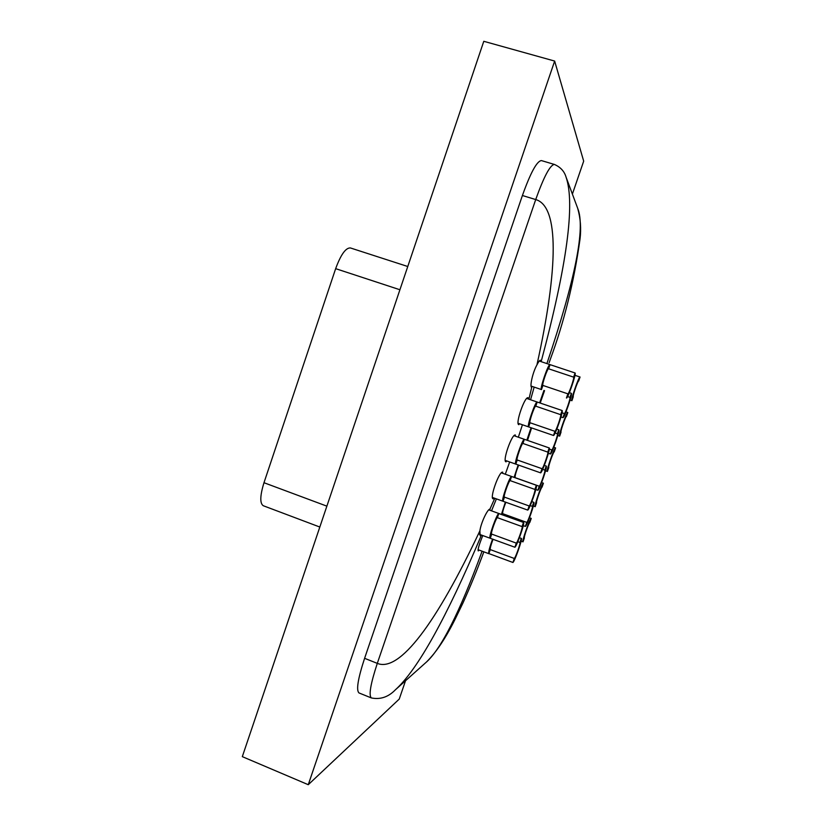 <?xml version="1.0" encoding="UTF-8"?>
<svg xmlns="http://www.w3.org/2000/svg" width="826" height="826" viewBox="0 0 826 826"><rect width="100%" height="100%" fill="white"/><g stroke="black" fill="none" stroke-linecap="round" stroke-linejoin="round"><path stroke-width="1.24" d="M515.424 435.044L515.341 435.023C511.955 433.619 502.198 461.311 505.966 461.817L506.121 461.848M502.755 472.173L502.58 472.142C499.08 471.285 489.415 498.367 493.132 498.852L494.454 498.171M528.723 399.154L528.144 397.791C524.851 395.86 515.021 424.203 518.831 424.678L518.893 424.688M490.117 509.177L489.849 509.157C487.66 508.992 480.959 522.682 479.896 530.819L480.133 535.63M509.683 461.971L505.285 474.227M522.435 424.76L518.346 437.212M540.751 361.54L540.359 360.25C539.739 360.146 538.593 361.705 536.921 364.937C532.533 372.65 529.538 387.115 531.707 387.435L528.919 399.216M482.807 535.558C479.204 544.344 477.676 549.455 478.213 550.88L478.46 550.839M549.145 362.676L550.209 359.599C563.972 322.553 573.915 282.378 580.028 239.075C581.308 228.565 580.523 218.301 577.673 208.276L566.068 177.125C564.354 171.292 560.451 167.069 554.38 164.436L541.422 160.585C536.921 160.998 530.581 172.644 522.404 195.514L364.596 658.312C357.895 678.827 356.037 690.371 359.031 692.952L371.359 697.939C380.383 699.767 388.396 697.041 395.406 689.782C417.688 669.587 446.37 618.013 481.455 535.062M319.827 527.04L263.257 505.719C259.767 503.333 260.014 495.662 263.979 482.714L335.655 268.656C340.797 254.676 345.702 247.769 350.358 247.934L407.765 266.509M529.497 517.778L531.242 518.408C529.734 518.666 521.516 542.042 523.003 541.856L524.407 537.943C523.416 538.056 528.867 522.528 529.889 522.311L531.242 518.408M573.636 377.141L548.598 368.788L550.064 364.648L575.072 372.97C576.558 373.466 567.73 399.082 566.44 398.018L567.885 393.847C568.732 394.56 574.638 377.42 573.636 377.141L575.072 372.97M550.064 364.648L550.013 364.617C548.402 363.347 539.481 389.449 541.474 389.583L531.066 386.062M570.074 400.083L571.912 400.703C570.415 400.724 578.933 375.954 580.058 377.017L574.958 375.324M578.685 380.972L580.058 377.017M531.841 501.65L533.803 502.301L531.851 501.609M523.281 525.656L525.367 526.41C527.04 525.935 535.331 502.218 533.803 502.301M493.06 539.223C490.861 545.098 489.932 548.578 490.272 549.672L488.816 553.678C488.28 552.284 489.55 547.411 492.606 539.058M539.636 402.861L543.942 390.419M498.801 513.555C496.777 513.762 488.135 538.294 490.107 538.242L514.897 547.246L516.322 543.126C517.53 542.661 523.178 526.544 522.115 526.606L497.386 517.675L498.801 513.555L523.581 522.466L488.765 509.849M514.897 547.246C516.725 546.492 525.181 522.393 523.581 522.466M526.843 440.175L531.046 427.734M501.423 514.443L505.367 502.053M511.562 476.488C509.673 476.21 500.897 501.268 502.9 501.217L527.721 510.096C529.425 509.818 538.005 485.203 536.384 485.275L511.562 476.488L510.138 480.608C508.868 480.474 503.044 497.118 504.376 497.097L529.156 505.966C530.271 505.822 536.012 489.353 534.928 489.415L536.301 485.275M559.667 436.128L561.03 432.194C559.987 432.297 565.707 415.777 566.471 416.459L567.823 412.525L565.986 411.895L567.823 412.525C566.708 411.451 558.097 436.293 559.646 436.118L557.808 435.488L559.625 436.118M524.355 439.308C522.6 438.534 513.7 464.14 515.734 464.098L540.586 472.844C542.145 473.05 550.88 447.899 549.228 447.95L524.355 439.308L522.93 443.448C521.753 442.973 515.837 459.989 517.19 459.968L542.021 468.693C543.043 468.889 548.887 452.049 547.783 452.101L549.187 447.94M569.372 392.649L571.344 393.321C572.841 393.527 564.189 418.565 562.95 417.615L564.354 413.568C565.16 414.249 570.962 397.461 569.95 397.368L571.344 393.321M560.999 416.954L562.95 417.615M528.63 426.897L530.055 422.757C528.661 422.757 534.67 405.36 535.764 406.175L537.189 402.035C535.568 400.744 526.523 426.918 528.599 426.887L553.492 435.478C554.896 436.2 563.776 410.491 562.114 410.512L526.761 398.483M541.629 482.58L543.405 483.21C542.021 483.024 533.679 506.875 535.186 506.689L536.58 502.776C535.578 502.889 541.113 487.051 542.052 487.123L543.405 483.21M553.792 447.289L555.599 447.909C554.349 447.289 545.872 471.625 547.401 471.45L548.815 467.537M544.324 465.42L546.265 466.081L544.324 465.41M535.837 489.519L537.86 490.252C539.399 490.231 547.824 466.009 546.265 466.081M519.389 537.778L521.361 538.407L519.42 537.695M489.033 553.637L512.915 562.475C514.701 561.556 522.868 538.315 521.361 538.407M514.102 477.366L518.181 464.945M556.838 429.086L558.779 429.757L556.838 429.086M548.402 453.288L550.395 453.98C551.789 454.434 560.358 429.696 558.779 429.757M541.474 389.583L542.909 385.432L567.875 393.837M578.727 380.982L578.706 380.972C577.952 380.27 572.294 396.728 573.275 396.769L571.912 400.703M505.853 502.218C503.426 508.506 502.363 512.337 502.683 513.72L502.415 514.794M525.367 526.41L526.761 522.393C527.855 522.125 533.4 506.255 532.378 506.328L533.699 502.311M502.786 513.71L526.761 522.393M530.23 505.584L532.305 506.328M544.551 390.626L540.214 403.057M490.314 538.211L491.728 534.102L516.322 543.126M522.022 526.616L523.447 522.486M531.593 427.92L527.515 440.403M497.386 517.675C496.023 517.85 490.283 534.154 491.594 534.123L491.728 534.102M503.044 501.217L504.469 497.097M515.816 464.109L517.241 459.979M548.598 368.788C547.524 367.952 541.598 385.288 542.909 385.432M510.138 480.608L534.866 489.415M527.721 510.096L529.156 505.966M522.93 443.448L547.752 452.101M540.586 472.844L542.021 468.693M567.586 396.573L569.95 397.368M562.041 412.783L564.354 413.568M555.599 447.909L554.246 451.843C553.389 451.471 547.762 467.64 548.784 467.526M542.672 469.354L544.819 470.108L546.213 466.081M537.86 490.252L539.254 486.225C540.266 486.256 545.903 470.056 544.861 470.118L544.819 470.108M518.697 465.121C516.043 471.749 514.856 475.941 515.125 477.676L515.176 477.738M515.197 477.686L539.254 486.225M512.915 562.475L514.299 558.469C515.476 557.901 520.938 542.352 519.936 542.424L521.216 538.438M490.407 549.651L514.299 558.469M517.819 541.711L519.833 542.455M553.492 435.478L554.927 431.317C555.846 431.853 561.794 414.642 560.678 414.673L562.114 410.512M530.055 422.757L554.927 431.317M560.678 414.673L535.764 406.175M550.395 453.98L551.789 449.943C552.697 450.294 558.438 433.743 557.385 433.795L558.758 429.747M555.124 433.02L557.364 433.795M549.331 449.096L551.789 449.943M405.535 680.727L399.237 699.085L308.263 784.7L242.317 756.647L483.788 41.3L554.649 61.062L583.683 161.142L572.387 194.079M308.263 784.7L554.649 61.062M489.911 509.157L494.784 498.295M554.38 164.436C550.126 164.932 543.9 176.64 535.713 199.562C559.316 206.242 558.324 268.357 536.921 364.937M522.404 195.514L535.713 199.562L377.296 663.371C399.547 672.643 436.469 623.021 479.896 530.819M491.532 510.85L496.385 498.873M482.105 551.19C459.514 612.851 440.63 650.093 425.462 662.917L395.406 689.782M364.596 658.312L377.296 663.371C370.554 683.918 368.582 695.44 371.359 697.939M534.164 387.115L530.571 399.774M577.673 208.276C585.655 227.449 575.402 279.219 546.895 363.585M566.068 177.125C575.237 203.919 566.935 265.435 541.144 361.664M263.979 482.714L326.879 506.152M335.655 268.656L399.918 289.75M426.505 661.977C435.921 652.674 445.297 638.746 454.62 620.212L462.828 603.269C470.108 587.193 477.108 570.043 483.85 551.84M523.003 541.856L521.123 541.164M488.816 553.678L478.058 549.693M490.107 538.242L479.493 534.35M502.9 501.217L492.482 497.469M515.734 464.098L505.316 460.423M550.013 364.617L539.254 361.034M536.384 485.275L501.392 472.844M549.228 447.95L514.061 435.725M528.599 426.887L518.17 423.294M535.186 506.689L533.338 506.028M547.401 471.45L545.563 470.799"/></g></svg>

